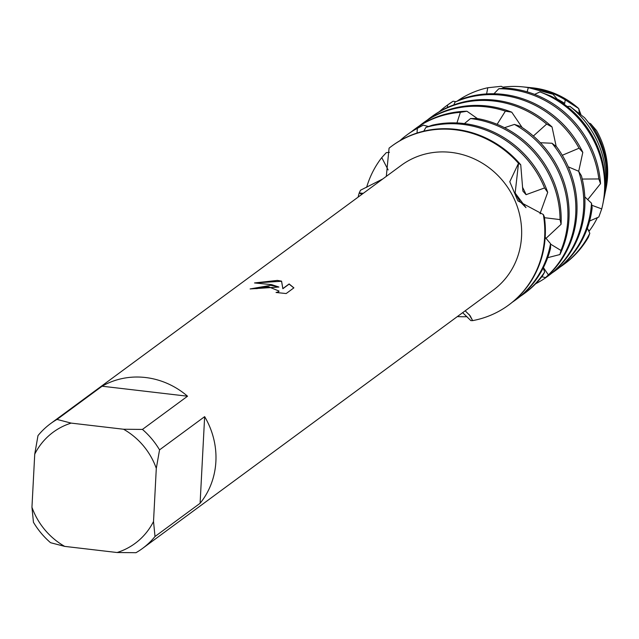 <?xml version="1.0" encoding="UTF-8"?>
<svg xmlns="http://www.w3.org/2000/svg" width="639" height="639" viewBox="0 0 639 639"><rect width="100%" height="100%" fill="white"/><g stroke="black" fill="none" stroke-linecap="round" stroke-linejoin="round"><path stroke-width="0.96" d="M596.443 130.436A81.736 76.616 53.6 0 1 606.068 188.337L605.5 191.117A84.228 78.948 53.6 0 0 607.05 178.968A84.228 78.948 53.6 0 0 590.588 123.662L596.443 130.436A81.736 76.616 53.6 0 1 605.772 189.711M578.742 108.734L580.907 114.517M528.022 87.391A84.228 78.948 53.6 0 1 529.188 87.503L532.015 87.783A81.736 76.616 53.6 0 1 533.397 87.926A81.736 76.616 53.6 0 1 578.75 108.582L579.317 113.207M270.728 285.321L278.916 287.039L271.655 284.635L254.514 282.941L277.39 280.417L281.559 281.144L282.869 288.572L289.132 283.964L293.892 287.854L286.168 293.549L276.032 292.486L278.548 291.783L279.003 291.041L268.66 286.847L259.761 287.574L257.205 288.612A77.511 72.646 -126.4 0 0 250.121 288.94L270.728 285.321M142.441 429.424L123.551 429.24L71.161 423.106L57.015 419.424L102.104 386.212A77.511 72.646 53.6 0 1 145.54 377.521A77.511 72.646 53.6 0 1 187.539 396.212L142.441 429.424A77.511 72.646 53.6 0 1 159.55 449.864L204.648 416.652A77.511 72.646 53.6 0 1 200.103 503.284L155.013 536.496A77.511 72.646 53.6 0 1 142.465 548.478A77.511 72.646 53.6 0 1 135.979 552.703L117.089 552.519L64.707 546.385A69.052 64.723 53.6 0 1 31.95 507.254L33.444 522.263A77.511 72.646 53.6 0 0 50.553 542.703L64.707 546.385M31.95 507.254L34.738 454.137L37.989 435.63A77.511 72.646 53.6 0 1 50.537 423.649L401.3 165.325A77.511 72.646 53.6 0 1 451.214 152.401A77.511 72.646 53.6 0 1 518.197 209.376A77.511 72.646 53.6 0 1 493.228 290.154L142.465 548.478M465.184 310.81L470.152 315.786L472.652 320.626L469.002 314.332M508.908 304.859A98.654 92.463 -126.4 0 0 509.195 304.643A98.654 92.463 -126.4 0 0 545.251 236.278A98.654 92.463 -126.4 0 0 544.316 216.669L543.326 214.528A98.654 92.463 53.6 0 1 472.652 320.626L470.863 320.61L462.66 312.671M509.195 304.643L508.62 305.075A98.654 92.463 53.6 0 0 543.326 214.528L517.886 200.886L509.786 181.732L518.501 163.312L515.154 193.042L526.001 207.651L519.914 201.501L515.154 193.042L518.509 163.312L520.737 164.798A98.654 92.463 -126.4 0 0 455.727 129.326A98.654 92.463 -126.4 0 0 392.202 145.78A98.654 92.463 -126.4 0 0 391.915 145.988M389.063 148.16L389.071 148.168A98.654 92.463 53.6 0 1 391.619 146.203A98.654 92.463 53.6 0 1 455.144 129.757A98.654 92.463 53.6 0 1 518.501 163.312A98.654 92.463 53.6 0 0 455.144 129.757A98.654 92.463 53.6 0 0 389.063 148.16L386.307 176.364M250.344 288.924L278.916 287.039M278.995 291.104L278.54 291.919L276.583 292.558M293.82 287.909L289.124 284.099L282.861 288.716L281.551 281.28L255.065 282.909M361.858 194.376L359.214 192.978L363.287 193.321L359.214 192.978L360.5 190.23L382.793 178.96M358.104 197.139A98.654 92.463 53.6 0 1 359.214 192.978A98.654 92.463 53.6 0 0 358.104 197.139M155.013 536.496L153.52 521.488A69.052 64.723 53.6 0 1 117.089 552.519M153.52 521.488L156.299 468.363L159.55 449.864M123.551 429.24A69.052 64.723 53.6 0 1 156.299 468.363M34.738 454.137A69.052 64.723 53.6 0 1 71.161 423.106M50.537 423.649A77.511 72.646 53.6 0 1 57.015 419.424M204.648 416.652L200.103 503.284M102.104 386.212L187.539 396.212M388.129 169.926L381.755 157.601L386.299 152.641L389.423 152.338M366.602 187.387A98.654 92.463 53.6 0 1 381.755 157.601M425.901 127.417A98.654 92.463 53.6 0 1 462.484 124.349A98.654 92.463 53.6 0 1 544.564 187.946L547.703 192.379A98.654 92.463 -126.4 0 0 463.634 123.503A98.654 92.463 -126.4 0 0 432.22 125.204L425.901 127.417L423.785 131.155M515.953 299.667L517.111 298.82A98.654 92.463 -126.4 0 0 550.554 248.188L550.546 243.715A98.654 92.463 53.6 0 1 515.953 299.667A98.654 92.463 53.6 0 1 512.518 302.079M466.965 316.68A98.654 92.463 53.6 0 1 457.364 316.569M417.019 133.056L417.363 128.351L423.298 125.124A98.654 92.463 -126.4 0 0 408.017 134.126L406.867 134.973A98.654 92.463 53.6 0 1 417.363 128.351M399.814 140.764A98.654 92.463 53.6 0 1 406.867 134.973M523.868 293.844L525.018 292.997A98.654 92.463 -126.4 0 0 542.703 275.569L544.66 272.054A98.654 92.463 53.6 0 1 523.868 293.844A98.654 92.463 53.6 0 1 520.426 296.248M544.46 217.699L560.052 219.592L561.09 224.289A98.654 92.463 -126.4 0 0 477.125 118.495L470.536 118.542L464.409 123.599M561.082 224.281L546.002 238.355M423.298 125.132L428.434 126.49M559.916 254.546A98.654 92.463 -126.4 0 0 568.982 218.802A98.654 92.463 -126.4 0 0 520.418 126.418L514.427 124.413A98.654 92.463 53.6 0 1 567.831 219.648A98.654 92.463 53.6 0 1 560.962 250.464L559.916 254.546L547.679 257.685M514.427 124.413L504.498 127.704M456.941 122.96L460.384 112.336L466.957 111.226A98.654 92.463 -126.4 0 0 415.933 128.303L414.775 129.15A98.654 92.463 53.6 0 1 460.384 112.336M411.46 131.722A98.654 92.463 53.6 0 1 414.775 129.15M466.949 111.234L477.341 118.534M545.57 277.598A98.654 92.463 -126.4 0 0 576.897 212.979A98.654 92.463 -126.4 0 0 556.641 146.866L551.984 143.24A98.654 92.463 53.6 0 1 575.739 213.825A98.654 92.463 53.6 0 1 548.374 274.874L545.57 277.598L541.8 276.735M551.984 143.248L540.354 142.729M486.215 106.873A98.654 92.463 53.6 0 1 505.385 111.146L511.767 112.192A98.654 92.463 -126.4 0 0 487.365 106.026A98.654 92.463 -126.4 0 0 423.841 122.472L422.691 123.327A98.654 92.463 53.6 0 1 486.215 106.873M547.599 276.368L548.757 275.513A98.654 92.463 -126.4 0 0 584.805 207.148A98.654 92.463 -126.4 0 0 581.418 175.789L578.638 171.244A98.654 92.463 53.6 0 1 583.655 208.002A98.654 92.463 53.6 0 1 547.599 276.368A98.654 92.463 53.6 0 1 535.634 283.764M578.638 171.244L568.263 166.843M494.123 101.05A98.654 92.463 53.6 0 1 546.657 124.062L552.04 126.977A98.654 92.463 -126.4 0 0 495.281 100.195A98.654 92.463 -126.4 0 0 431.756 116.649L430.598 117.496A98.654 92.463 53.6 0 1 494.123 101.05M591.506 203.194A98.654 92.463 53.6 0 1 555.515 270.537L556.665 269.69A98.654 92.463 -126.4 0 0 592.153 207.835L591.506 203.194L584.805 196.876M555.515 270.537A98.654 92.463 53.6 0 1 552.072 272.949M454.992 102.128A98.654 92.463 53.6 0 1 502.038 95.219A98.654 92.463 53.6 0 1 579.07 148.208L582.808 152.401A98.654 92.463 -126.4 0 0 503.189 94.372A98.654 92.463 -126.4 0 0 461.094 99.277L454.992 102.128L453.834 104.868M447.548 107.416L447.548 105.028L453.131 101.226A98.654 92.463 -126.4 0 0 447.58 104.996L446.421 105.842A98.654 92.463 53.6 0 1 447.548 105.028M439.376 111.633A98.654 92.463 53.6 0 1 446.421 105.842M563.422 264.714L564.572 263.867A98.654 92.463 -126.4 0 0 588.415 237.181L589.813 233.291A98.654 92.463 53.6 0 1 563.422 264.714A98.654 92.463 53.6 0 1 559.98 267.118M509.946 89.396A98.654 92.463 53.6 0 1 598.839 178.96L600.532 183.665A98.654 92.463 -126.4 0 0 511.104 88.549A98.654 92.463 -126.4 0 0 505.393 88.054L498.787 88.757A98.654 92.463 53.6 0 1 509.946 89.396M600.524 183.657L587.712 199.664M453.131 101.234L455.934 101.665M602.769 204.4L603.224 202.212A94.149 88.246 -126.4 0 0 604.957 188.633A94.149 88.246 -126.4 0 0 550.826 96.058L539.979 91.92A96.114 90.083 53.6 0 1 604.542 190.542A96.114 90.083 53.6 0 1 602.769 204.4A96.114 90.083 53.6 0 1 601.722 208.913L598.815 217.012L589.605 221.03M539.979 91.92L534.611 94.372M486.606 93.909L487.797 87.751L501.311 86.297L504.602 88.118M457.38 100.97A96.114 90.083 53.6 0 1 487.797 87.751M604.135 197.763L605.021 193.433A86.297 80.889 -126.4 0 0 606.611 180.989A86.297 80.889 -126.4 0 0 584.469 117.632L569.916 106.346A90.171 84.516 53.6 0 1 605.796 184.759A90.171 84.516 53.6 0 1 604.135 197.763A90.171 84.516 53.6 0 1 603.655 199.951M569.916 106.346L567.128 106.465M527.151 91.84L528.301 87.615L553.015 94.245A86.297 80.889 -126.4 0 0 528.293 87.423A86.297 80.889 -126.4 0 0 526.84 87.263L522.438 86.832A90.171 84.516 53.6 0 1 523.964 87A90.171 84.516 53.6 0 1 528.301 87.615M502.853 87.16A90.171 84.516 53.6 0 1 522.438 86.832M590.58 123.67L588.767 122.976M529.188 87.503A84.228 78.948 53.6 0 1 530.61 87.655A84.228 78.948 53.6 0 1 565.219 99.868L578.75 108.582A81.736 76.616 53.6 0 0 533.397 87.926M497.118 124.317L505.385 111.146M511.759 112.2L522.151 127.528M533.357 136.035L546.657 124.062M552.04 126.977L556.194 146.499M562.264 155.285L579.07 148.2M582.8 152.401L578.694 171.332M582.241 179.056L598.839 178.96M591.834 205.271L601.722 208.913M588.12 229.8L589.462 230.711L588.846 231.318M589.813 233.291L587.361 228.195M553.015 94.245L558.127 100.163M561.601 102.416L564.716 103.398L565.219 99.868M498.795 88.765L493.963 93.749M520.737 164.798L522.886 191.077L526.073 194.679L544.564 187.946M547.703 192.379L539.995 213.706M550.562 244.13L560.962 250.464M543.406 267.597L548.374 274.874M544.66 272.054L543.23 267.933M550.546 243.707L545.187 237.373M605.5 191.117A84.228 78.948 53.6 0 1 605.253 192.267M557.16 99.053A81.361 76.257 53.6 0 1 564.716 103.398M597.433 217.579A90.171 84.516 53.6 0 1 589.462 230.711M427.283 120.068A98.654 92.463 53.6 0 1 430.598 117.496M419.368 125.891A98.654 92.463 53.6 0 1 422.691 123.327M470.536 118.542A98.654 92.463 53.6 0 1 560.052 219.592M508.62 305.075A98.654 92.463 53.6 0 1 472.652 320.626M540.227 213.027A81.361 76.257 53.6 0 1 540.298 213.785M522.462 187.163A81.361 76.257 53.6 0 1 526.073 194.679M392.202 145.78L391.619 146.203"/></g></svg>
